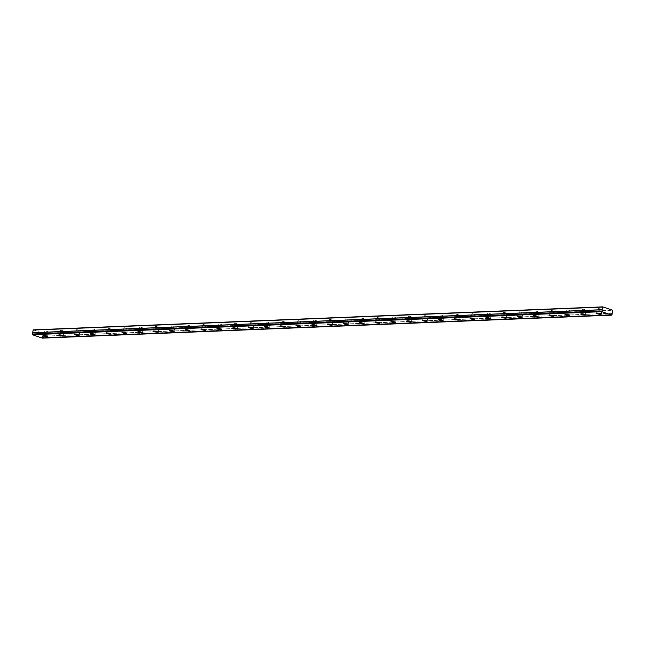 <?xml version="1.0" encoding="UTF-8"?>
<svg xmlns="http://www.w3.org/2000/svg" width="645" height="645" viewBox="0 0 645 645"><rect width="100%" height="100%" fill="white"/><g stroke="black" fill="none" stroke-linecap="round" stroke-linejoin="round"><path stroke-width="0.48" stroke-dasharray="3.23 2.42" d="M598.415 310.825L600.68 311.382L598.415 310.825M598.802 308.544L601.076 309.1L598.802 308.544M44.739 333.199L47.004 333.755L44.739 333.199M45.134 330.909L47.399 331.466L45.134 330.909M60.557 332.554L62.823 333.11L60.557 332.554M60.953 330.272L63.218 330.829L60.953 330.272M76.376 331.917L78.642 332.473L76.376 331.917M76.771 329.635L79.037 330.192L76.771 329.635M92.195 331.28L94.46 331.836L92.195 331.28M92.59 328.99L94.855 329.547L92.59 328.99M108.013 330.643L110.287 331.199L108.013 330.643M108.408 328.353L110.682 328.91L108.408 328.353M123.832 329.998L126.106 330.554L123.832 329.998M124.227 327.716L126.501 328.273L124.227 327.716M139.651 329.361L141.924 329.918L139.651 329.361M140.046 327.071L142.319 327.636L140.046 327.071M155.469 328.724L157.743 329.281L155.469 328.724M155.864 326.435L158.138 326.991L155.864 326.435M171.288 328.079L173.561 328.644L171.288 328.079M171.683 325.798L173.957 326.354L171.683 325.798M187.106 327.442L189.38 327.999L187.106 327.442M187.501 325.161L189.775 325.717L187.501 325.161M202.933 326.805L205.199 327.362L202.933 326.805M203.328 324.516L205.594 325.072L203.328 324.516M218.752 326.168L221.017 326.725L218.752 326.168M219.147 323.879L221.412 324.435L219.147 323.879M234.57 325.523L236.836 326.08L234.57 325.523M234.965 323.242L237.231 323.798L234.965 323.242M250.389 324.887L252.655 325.443L250.389 324.887M250.784 322.605L253.05 323.161L250.784 322.605M266.208 324.25L268.473 324.806L266.208 324.25M266.603 321.96L268.868 322.516L266.603 321.96M282.026 323.613L284.292 324.169L282.026 323.613M282.421 321.323L284.687 321.879L282.421 321.323M297.845 322.968L300.11 323.524L297.845 322.968M298.24 320.686L300.506 321.242L298.24 320.686M313.663 322.331L315.937 322.887L313.663 322.331M314.059 320.049L316.332 320.605L314.059 320.049M329.482 321.694L331.756 322.25L329.482 321.694M329.877 319.404L332.151 319.96L329.877 319.404M345.301 321.057L347.574 321.613L345.301 321.057M345.696 318.767L347.969 319.323L345.696 318.767M361.119 320.412L363.393 320.968L361.119 320.412M361.514 318.13L363.788 318.686L361.514 318.13M376.938 319.775L379.212 320.331L376.938 319.775M377.333 317.493L379.607 318.05L377.333 317.493M392.757 319.138L395.03 319.694L392.757 319.138M393.152 316.848L395.425 317.405L393.152 316.848M408.583 318.493L410.849 319.057L408.583 318.493M408.978 316.211L411.244 316.768L408.978 316.211M424.402 317.856L426.668 318.412L424.402 317.856M424.797 315.574L427.063 316.131L424.797 315.574M440.221 317.219L442.486 317.775L440.221 317.219M440.616 314.929L442.881 315.486L440.616 314.929M456.039 316.582L458.305 317.138L456.039 316.582M456.434 314.292L458.7 314.849L456.434 314.292M471.858 315.937L474.123 316.493L471.858 315.937M472.253 313.655L474.518 314.212L472.253 313.655M487.676 315.3L489.942 315.856L487.676 315.3M488.072 313.019L490.337 313.575L488.072 313.019M503.495 314.663L505.769 315.22L503.495 314.663M503.89 312.373L506.156 312.93L503.89 312.373M519.314 314.026L521.587 314.583L519.314 314.026M519.709 311.737L521.982 312.293L519.709 311.737M535.132 313.381L537.406 313.938L535.132 313.381M535.527 311.1L537.801 311.656L535.527 311.1M550.951 312.744L553.225 313.301L550.951 312.744M551.346 310.463L553.62 311.019L551.346 310.463M566.77 312.107L569.043 312.664L566.77 312.107M567.165 309.818L569.438 310.374L567.165 309.818M582.588 311.471L584.862 312.027L582.588 311.471M582.983 309.181L585.257 309.737L582.983 309.181M601.076 311.745A2.362 0.443 -170.2 0 0 601.696 311.559A2.362 0.443 -170.2 0 0 600.253 310.89A2.362 0.443 -170.2 0 0 597.665 310.567A2.362 0.443 -170.2 0 0 597.044 310.753A2.362 0.443 -170.2 0 0 598.487 311.422A2.362 0.443 -170.2 0 0 601.076 311.745M47.407 334.11A2.362 0.443 -170.2 0 0 48.02 333.925A2.362 0.443 -170.2 0 0 46.585 333.263A2.362 0.443 -170.2 0 0 43.989 332.941A2.362 0.443 -170.2 0 0 43.368 333.126A2.362 0.443 -170.2 0 0 44.811 333.796A2.362 0.443 -170.2 0 0 47.407 334.11M63.226 333.473A2.362 0.443 -170.2 0 0 63.847 333.288A2.362 0.443 -170.2 0 0 62.404 332.618A2.362 0.443 -170.2 0 0 59.808 332.296A2.362 0.443 -170.2 0 0 59.187 332.481A2.362 0.443 -170.2 0 0 60.63 333.151A2.362 0.443 -170.2 0 0 63.226 333.473M79.045 332.836A2.362 0.443 -170.2 0 0 79.666 332.651A2.362 0.443 -170.2 0 0 78.222 331.981A2.362 0.443 -170.2 0 0 75.626 331.659A2.362 0.443 -170.2 0 0 75.005 331.844A2.362 0.443 -170.2 0 0 76.449 332.514A2.362 0.443 -170.2 0 0 79.045 332.836M94.863 332.199A2.362 0.443 -170.2 0 0 95.484 332.014A2.362 0.443 -170.2 0 0 94.041 331.345A2.362 0.443 -170.2 0 0 91.445 331.022A2.362 0.443 -170.2 0 0 90.832 331.208A2.362 0.443 -170.2 0 0 92.267 331.877A2.362 0.443 -170.2 0 0 94.863 332.199M110.682 331.554A2.362 0.443 -170.2 0 0 111.303 331.369A2.362 0.443 -170.2 0 0 109.86 330.708A2.362 0.443 -170.2 0 0 107.263 330.385A2.362 0.443 -170.2 0 0 106.651 330.571A2.362 0.443 -170.2 0 0 108.094 331.232A2.362 0.443 -170.2 0 0 110.682 331.554M126.501 330.917A2.362 0.443 -170.2 0 0 127.121 330.732A2.362 0.443 -170.2 0 0 125.678 330.063A2.362 0.443 -170.2 0 0 123.082 329.74A2.362 0.443 -170.2 0 0 122.469 329.926A2.362 0.443 -170.2 0 0 123.913 330.595A2.362 0.443 -170.2 0 0 126.501 330.917M142.319 330.28A2.362 0.443 -170.2 0 0 142.94 330.095A2.362 0.443 -170.2 0 0 141.497 329.426A2.362 0.443 -170.2 0 0 138.909 329.103A2.362 0.443 -170.2 0 0 138.288 329.289A2.362 0.443 -170.2 0 0 139.731 329.958A2.362 0.443 -170.2 0 0 142.319 330.28M158.138 329.643A2.362 0.443 -170.2 0 0 158.759 329.458A2.362 0.443 -170.2 0 0 157.316 328.789A2.362 0.443 -170.2 0 0 154.727 328.466A2.362 0.443 -170.2 0 0 154.107 328.652A2.362 0.443 -170.2 0 0 155.55 329.321A2.362 0.443 -170.2 0 0 158.138 329.643M173.957 328.998A2.362 0.443 -170.2 0 0 174.577 328.813A2.362 0.443 -170.2 0 0 173.134 328.152A2.362 0.443 -170.2 0 0 170.546 327.829A2.362 0.443 -170.2 0 0 169.925 328.015A2.362 0.443 -170.2 0 0 171.368 328.676A2.362 0.443 -170.2 0 0 173.957 328.998M189.775 328.361A2.362 0.443 -170.2 0 0 190.396 328.176A2.362 0.443 -170.2 0 0 188.953 327.507A2.362 0.443 -170.2 0 0 186.365 327.184A2.362 0.443 -170.2 0 0 185.744 327.37A2.362 0.443 -170.2 0 0 187.187 328.039A2.362 0.443 -170.2 0 0 189.775 328.361M205.602 327.725A2.362 0.443 -170.2 0 0 206.215 327.539A2.362 0.443 -170.2 0 0 204.771 326.87A2.362 0.443 -170.2 0 0 202.183 326.547A2.362 0.443 -170.2 0 0 201.562 326.733A2.362 0.443 -170.2 0 0 203.006 327.402A2.362 0.443 -170.2 0 0 205.602 327.725M221.42 327.088A2.362 0.443 -170.2 0 0 222.033 326.902A2.362 0.443 -170.2 0 0 220.59 326.233A2.362 0.443 -170.2 0 0 218.002 325.91A2.362 0.443 -170.2 0 0 217.381 326.096A2.362 0.443 -170.2 0 0 218.824 326.765A2.362 0.443 -170.2 0 0 221.42 327.088M237.239 326.443A2.362 0.443 -170.2 0 0 237.852 326.257A2.362 0.443 -170.2 0 0 236.417 325.588A2.362 0.443 -170.2 0 0 233.821 325.274A2.362 0.443 -170.2 0 0 233.2 325.459A2.362 0.443 -170.2 0 0 234.643 326.12A2.362 0.443 -170.2 0 0 237.239 326.443M253.058 325.806A2.362 0.443 -170.2 0 0 253.678 325.62A2.362 0.443 -170.2 0 0 252.235 324.951A2.362 0.443 -170.2 0 0 249.639 324.628A2.362 0.443 -170.2 0 0 249.018 324.814A2.362 0.443 -170.2 0 0 250.462 325.483A2.362 0.443 -170.2 0 0 253.058 325.806M268.876 325.169A2.362 0.443 -170.2 0 0 269.497 324.983A2.362 0.443 -170.2 0 0 268.054 324.314A2.362 0.443 -170.2 0 0 265.458 323.992A2.362 0.443 -170.2 0 0 264.837 324.177A2.362 0.443 -170.2 0 0 266.28 324.846A2.362 0.443 -170.2 0 0 268.876 325.169M284.695 324.532A2.362 0.443 -170.2 0 0 285.316 324.338A2.362 0.443 -170.2 0 0 283.873 323.677A2.362 0.443 -170.2 0 0 281.276 323.355A2.362 0.443 -170.2 0 0 280.664 323.54A2.362 0.443 -170.2 0 0 282.099 324.209A2.362 0.443 -170.2 0 0 284.695 324.532M300.514 323.887A2.362 0.443 -170.2 0 0 301.134 323.701A2.362 0.443 -170.2 0 0 299.691 323.032A2.362 0.443 -170.2 0 0 297.095 322.71A2.362 0.443 -170.2 0 0 296.482 322.903A2.362 0.443 -170.2 0 0 297.917 323.564A2.362 0.443 -170.2 0 0 300.514 323.887M316.332 323.25A2.362 0.443 -170.2 0 0 316.953 323.064A2.362 0.443 -170.2 0 0 315.51 322.395A2.362 0.443 -170.2 0 0 312.914 322.073A2.362 0.443 -170.2 0 0 312.301 322.258A2.362 0.443 -170.2 0 0 313.744 322.927A2.362 0.443 -170.2 0 0 316.332 323.25M332.151 322.613A2.362 0.443 -170.2 0 0 332.772 322.427A2.362 0.443 -170.2 0 0 331.328 321.758A2.362 0.443 -170.2 0 0 328.74 321.436A2.362 0.443 -170.2 0 0 328.12 321.621A2.362 0.443 -170.2 0 0 329.563 322.29A2.362 0.443 -170.2 0 0 332.151 322.613M347.969 321.968A2.362 0.443 -170.2 0 0 348.59 321.782A2.362 0.443 -170.2 0 0 347.147 321.121A2.362 0.443 -170.2 0 0 344.559 320.799A2.362 0.443 -170.2 0 0 343.938 320.984A2.362 0.443 -170.2 0 0 345.381 321.645A2.362 0.443 -170.2 0 0 347.969 321.968M363.788 321.331A2.362 0.443 -170.2 0 0 364.409 321.146A2.362 0.443 -170.2 0 0 362.966 320.476A2.362 0.443 -170.2 0 0 360.378 320.154A2.362 0.443 -170.2 0 0 359.757 320.339A2.362 0.443 -170.2 0 0 361.2 321.008A2.362 0.443 -170.2 0 0 363.788 321.331M379.607 320.694A2.362 0.443 -170.2 0 0 380.228 320.509A2.362 0.443 -170.2 0 0 378.784 319.839A2.362 0.443 -170.2 0 0 376.196 319.517A2.362 0.443 -170.2 0 0 375.575 319.702A2.362 0.443 -170.2 0 0 377.019 320.372A2.362 0.443 -170.2 0 0 379.607 320.694M395.425 320.057A2.362 0.443 -170.2 0 0 396.046 319.872A2.362 0.443 -170.2 0 0 394.603 319.202A2.362 0.443 -170.2 0 0 392.015 318.88A2.362 0.443 -170.2 0 0 391.394 319.065A2.362 0.443 -170.2 0 0 392.837 319.735A2.362 0.443 -170.2 0 0 395.425 320.057M411.252 319.412A2.362 0.443 -170.2 0 0 411.865 319.227A2.362 0.443 -170.2 0 0 410.422 318.565A2.362 0.443 -170.2 0 0 407.834 318.243A2.362 0.443 -170.2 0 0 407.213 318.428A2.362 0.443 -170.2 0 0 408.656 319.09A2.362 0.443 -170.2 0 0 411.252 319.412M427.071 318.775A2.362 0.443 -170.2 0 0 427.683 318.59A2.362 0.443 -170.2 0 0 426.24 317.921A2.362 0.443 -170.2 0 0 423.652 317.598A2.362 0.443 -170.2 0 0 423.031 317.783A2.362 0.443 -170.2 0 0 424.475 318.453A2.362 0.443 -170.2 0 0 427.071 318.775M442.889 318.138A2.362 0.443 -170.2 0 0 443.502 317.953A2.362 0.443 -170.2 0 0 442.067 317.284A2.362 0.443 -170.2 0 0 439.471 316.961A2.362 0.443 -170.2 0 0 438.85 317.147A2.362 0.443 -170.2 0 0 440.293 317.816A2.362 0.443 -170.2 0 0 442.889 318.138M458.708 317.501A2.362 0.443 -170.2 0 0 459.329 317.316A2.362 0.443 -170.2 0 0 457.885 316.647A2.362 0.443 -170.2 0 0 455.289 316.324A2.362 0.443 -170.2 0 0 454.669 316.51A2.362 0.443 -170.2 0 0 456.112 317.179A2.362 0.443 -170.2 0 0 458.708 317.501M474.526 316.856A2.362 0.443 -170.2 0 0 475.147 316.671A2.362 0.443 -170.2 0 0 473.704 316.01A2.362 0.443 -170.2 0 0 471.108 315.687A2.362 0.443 -170.2 0 0 470.487 315.873A2.362 0.443 -170.2 0 0 471.93 316.534A2.362 0.443 -170.2 0 0 474.526 316.856M490.345 316.219A2.362 0.443 -170.2 0 0 490.966 316.034A2.362 0.443 -170.2 0 0 489.523 315.365A2.362 0.443 -170.2 0 0 486.927 315.042A2.362 0.443 -170.2 0 0 486.314 315.228A2.362 0.443 -170.2 0 0 487.749 315.897A2.362 0.443 -170.2 0 0 490.345 316.219M506.164 315.582A2.362 0.443 -170.2 0 0 506.785 315.397A2.362 0.443 -170.2 0 0 505.341 314.728A2.362 0.443 -170.2 0 0 502.745 314.405A2.362 0.443 -170.2 0 0 502.132 314.591A2.362 0.443 -170.2 0 0 503.576 315.26A2.362 0.443 -170.2 0 0 506.164 315.582M521.982 314.945A2.362 0.443 -170.2 0 0 522.603 314.752A2.362 0.443 -170.2 0 0 521.16 314.091A2.362 0.443 -170.2 0 0 518.564 313.768A2.362 0.443 -170.2 0 0 517.951 313.954A2.362 0.443 -170.2 0 0 519.394 314.623A2.362 0.443 -170.2 0 0 521.982 314.945M537.801 314.3A2.362 0.443 -170.2 0 0 538.422 314.115A2.362 0.443 -170.2 0 0 536.979 313.446A2.362 0.443 -170.2 0 0 534.391 313.123A2.362 0.443 -170.2 0 0 533.77 313.317A2.362 0.443 -170.2 0 0 535.213 313.978A2.362 0.443 -170.2 0 0 537.801 314.3M553.62 313.663A2.362 0.443 -170.2 0 0 554.24 313.478A2.362 0.443 -170.2 0 0 552.797 312.809A2.362 0.443 -170.2 0 0 550.209 312.486A2.362 0.443 -170.2 0 0 549.588 312.672A2.362 0.443 -170.2 0 0 551.032 313.341A2.362 0.443 -170.2 0 0 553.62 313.663M569.438 313.027A2.362 0.443 -170.2 0 0 570.059 312.841A2.362 0.443 -170.2 0 0 568.616 312.172A2.362 0.443 -170.2 0 0 566.028 311.849A2.362 0.443 -170.2 0 0 565.407 312.035A2.362 0.443 -170.2 0 0 566.85 312.704A2.362 0.443 -170.2 0 0 569.438 313.027M585.257 312.382A2.362 0.443 -170.2 0 0 585.878 312.196A2.362 0.443 -170.2 0 0 584.434 311.535A2.362 0.443 -170.2 0 0 581.846 311.213A2.362 0.443 -170.2 0 0 581.226 311.398A2.362 0.443 -170.2 0 0 582.669 312.067A2.362 0.443 -170.2 0 0 585.257 312.382M33.274 329.869L43.094 333.247L612.589 310.245M43.094 333.247L612.75 310.6M612.057 314.607L42.562 337.617L42.336 338.133M43.255 333.61L42.804 336.23L612.299 313.22M612.25 313.285L42.804 336.23M42.755 336.295A0.742 0.548 87.7 0 0 42.546 337.529L612.041 314.526M611.992 315.002L42.497 338.012M601.076 309.1L600.68 311.382M47.399 331.466L47.004 333.755M63.218 330.829L62.823 333.11M79.037 330.192L78.642 332.473M94.855 329.547L94.46 331.836M110.682 328.91L110.287 331.199M126.501 328.273L126.106 330.554M142.319 327.636L141.924 329.918M158.138 326.991L157.743 329.281M173.957 326.354L173.561 328.644M189.775 325.717L189.38 327.999M205.594 325.072L205.199 327.362M221.412 324.435L221.017 326.725M237.231 323.798L236.836 326.08M253.05 323.161L252.655 325.443M268.868 322.516L268.473 324.806M284.687 321.879L284.292 324.169M300.506 321.242L300.11 323.524M316.332 320.605L315.937 322.887M332.151 319.96L331.756 322.25M347.969 319.323L347.574 321.613M363.788 318.686L363.393 320.968M379.607 318.05L379.212 320.331M395.425 317.405L395.03 319.694M411.244 316.768L410.849 319.057M427.063 316.131L426.668 318.412M442.881 315.486L442.486 317.775M458.7 314.849L458.305 317.138M474.518 314.212L474.123 316.493M490.337 313.575L489.942 315.856M506.156 312.93L505.769 315.22M521.982 312.293L521.587 314.583M537.801 311.656L537.406 313.938M553.62 311.019L553.225 313.301M569.438 310.374L569.043 312.664M585.257 309.737L584.862 312.027M601.696 311.559L601.253 314.131M48.02 333.925L47.577 336.497M63.847 333.288L63.395 335.86M79.666 332.651L79.222 335.223M95.484 332.014L95.041 334.586M111.303 331.369L110.859 333.941M127.121 330.732L126.678 333.304M142.94 330.095L142.497 332.667M158.759 329.458L158.315 332.03M174.577 328.813L174.134 331.385M190.396 328.176L189.953 330.748M206.215 327.539L205.771 330.111M222.033 326.902L221.59 329.466M237.852 326.257L237.408 328.829M253.678 325.62L253.227 328.192M269.497 324.983L269.046 327.555M285.316 324.338L284.872 326.91M301.134 323.701L300.691 326.273M316.953 323.064L316.51 325.636M332.772 322.427L332.328 324.999M348.59 321.782L348.147 324.354M364.409 321.146L363.965 323.717M380.228 320.509L379.784 323.081M396.046 319.872L395.603 322.444M411.865 319.227L411.421 321.799M427.683 318.59L427.24 321.162M443.502 317.953L443.059 320.525M459.329 317.316L458.877 319.888M475.147 316.671L474.704 319.243M490.966 316.034L490.522 318.606M506.785 315.397L506.341 317.969M522.603 314.752L522.16 317.324M538.422 314.115L537.978 316.687M554.24 313.478L553.797 316.05M570.059 312.841L569.616 315.413M585.878 312.196L585.434 314.768M598.455 308.649L598.06 310.93M44.787 331.014L44.392 333.304M60.606 330.377L60.211 332.659M76.424 329.74L76.029 332.022M92.243 329.095L91.848 331.385M108.062 328.458L107.667 330.74M123.88 327.821L123.485 330.103M139.699 327.176L139.304 329.466M155.518 326.539L155.123 328.829M171.336 325.902L170.941 328.184M187.155 325.265L186.76 327.547M202.973 324.62L202.578 326.91M218.792 323.983L218.397 326.273M234.619 323.347L234.224 325.628M250.437 322.71L250.042 324.991M266.256 322.065L265.861 324.354M282.075 321.428L281.68 323.717M297.893 320.791L297.498 323.072M313.712 320.154L313.317 322.436M329.531 319.509L329.135 321.799M345.349 318.872L344.954 321.162M361.168 318.235L360.773 320.517M376.986 317.59L376.591 319.88M392.805 316.953L392.41 319.243M408.624 316.316L408.229 318.598M424.442 315.679L424.047 317.961M440.269 315.034L439.874 317.324M456.088 314.397L455.693 316.687M471.906 313.76L471.511 316.042M487.725 313.123L487.33 315.405M503.543 312.478L503.148 314.768M519.362 311.841L518.967 314.131M535.181 311.204L534.786 313.486M550.999 310.567L550.604 312.849M566.818 309.923L566.423 312.212M582.637 309.286L582.241 311.575M597.044 310.753L596.601 313.325M43.368 333.126L42.925 335.698M59.187 332.481L58.743 335.053M75.005 331.844L74.562 334.416M90.832 331.208L90.381 333.779M106.651 330.571L106.207 333.142M122.469 329.926L122.026 332.498M138.288 329.289L137.845 331.861M154.107 328.652L153.663 331.224M169.925 328.015L169.482 330.587M185.744 327.37L185.3 329.942M201.562 326.733L201.119 329.305M217.381 326.096L216.938 328.668M233.2 325.459L232.756 328.031M249.018 324.814L248.575 327.386M264.837 324.177L264.394 326.749M280.664 323.54L280.212 326.112M296.482 322.903L296.031 325.467M312.301 322.258L311.858 324.83M328.12 321.621L327.676 324.193M343.938 320.984L343.495 323.556M359.757 320.339L359.313 322.911M375.575 319.702L375.132 322.274M391.394 319.065L390.951 321.637M407.213 318.428L406.769 321M423.031 317.783L422.588 320.355M438.85 317.147L438.406 319.718M454.669 316.51L454.225 319.082M470.487 315.873L470.044 318.445M486.314 315.228L485.862 317.8M502.132 314.591L501.689 317.163M517.951 313.954L517.508 316.526M533.77 313.317L533.326 315.881M549.588 312.672L549.145 315.244M565.407 312.035L564.964 314.607M581.226 311.398L580.782 313.97"/><path stroke-width="0.97" d="M601.809 311.084L601.841 311.688L611.831 315.131L42.336 338.133L32.347 334.699L32.315 334.094L601.858 311.019L32.363 334.029A0.742 0.548 87.7 0 0 32.572 332.788L602.067 309.785L602.769 306.867L33.274 329.869L32.572 332.788M601.858 311.019A0.742 0.548 87.7 0 0 602.067 309.785M600.632 314.317A2.362 0.443 -170.2 0 0 601.253 314.131A2.362 0.443 -170.2 0 0 599.81 313.462A2.362 0.443 -170.2 0 0 597.222 313.139A2.362 0.443 -170.2 0 0 596.601 313.325A2.362 0.443 -170.2 0 0 598.044 313.994A2.362 0.443 -170.2 0 0 600.632 314.317M46.964 336.682A2.362 0.443 -170.2 0 0 47.577 336.497A2.362 0.443 -170.2 0 0 46.134 335.835A2.362 0.443 -170.2 0 0 43.546 335.513A2.362 0.443 -170.2 0 0 42.925 335.698A2.362 0.443 -170.2 0 0 44.368 336.359A2.362 0.443 -170.2 0 0 46.964 336.682M62.783 336.045A2.362 0.443 -170.2 0 0 63.395 335.86A2.362 0.443 -170.2 0 0 61.96 335.19A2.362 0.443 -170.2 0 0 59.364 334.868A2.362 0.443 -170.2 0 0 58.743 335.053A2.362 0.443 -170.2 0 0 60.187 335.722A2.362 0.443 -170.2 0 0 62.783 336.045M78.601 335.408A2.362 0.443 -170.2 0 0 79.222 335.223A2.362 0.443 -170.2 0 0 77.779 334.553A2.362 0.443 -170.2 0 0 75.183 334.231A2.362 0.443 -170.2 0 0 74.562 334.416A2.362 0.443 -170.2 0 0 76.005 335.086A2.362 0.443 -170.2 0 0 78.601 335.408M94.42 334.771A2.362 0.443 -170.2 0 0 95.041 334.586A2.362 0.443 -170.2 0 0 93.598 333.917A2.362 0.443 -170.2 0 0 91.001 333.594A2.362 0.443 -170.2 0 0 90.381 333.779A2.362 0.443 -170.2 0 0 91.824 334.449A2.362 0.443 -170.2 0 0 94.42 334.771M110.239 334.126A2.362 0.443 -170.2 0 0 110.859 333.941A2.362 0.443 -170.2 0 0 109.416 333.28A2.362 0.443 -170.2 0 0 106.82 332.957A2.362 0.443 -170.2 0 0 106.207 333.142A2.362 0.443 -170.2 0 0 107.642 333.804A2.362 0.443 -170.2 0 0 110.239 334.126M126.057 333.489A2.362 0.443 -170.2 0 0 126.678 333.304A2.362 0.443 -170.2 0 0 125.235 332.635A2.362 0.443 -170.2 0 0 122.639 332.312A2.362 0.443 -170.2 0 0 122.026 332.498A2.362 0.443 -170.2 0 0 123.469 333.167A2.362 0.443 -170.2 0 0 126.057 333.489M141.876 332.852A2.362 0.443 -170.2 0 0 142.497 332.667A2.362 0.443 -170.2 0 0 141.053 331.998A2.362 0.443 -170.2 0 0 138.457 331.675A2.362 0.443 -170.2 0 0 137.845 331.861A2.362 0.443 -170.2 0 0 139.288 332.53A2.362 0.443 -170.2 0 0 141.876 332.852M157.694 332.215A2.362 0.443 -170.2 0 0 158.315 332.03A2.362 0.443 -170.2 0 0 156.872 331.361A2.362 0.443 -170.2 0 0 154.284 331.038A2.362 0.443 -170.2 0 0 153.663 331.224A2.362 0.443 -170.2 0 0 155.106 331.893A2.362 0.443 -170.2 0 0 157.694 332.215M173.513 331.57A2.362 0.443 -170.2 0 0 174.134 331.385A2.362 0.443 -170.2 0 0 172.691 330.724A2.362 0.443 -170.2 0 0 170.103 330.401A2.362 0.443 -170.2 0 0 169.482 330.587A2.362 0.443 -170.2 0 0 170.925 331.248A2.362 0.443 -170.2 0 0 173.513 331.57M189.332 330.933A2.362 0.443 -170.2 0 0 189.953 330.748A2.362 0.443 -170.2 0 0 188.509 330.079A2.362 0.443 -170.2 0 0 185.921 329.756A2.362 0.443 -170.2 0 0 185.3 329.942A2.362 0.443 -170.2 0 0 186.744 330.611A2.362 0.443 -170.2 0 0 189.332 330.933M205.15 330.296A2.362 0.443 -170.2 0 0 205.771 330.111A2.362 0.443 -170.2 0 0 204.328 329.442A2.362 0.443 -170.2 0 0 201.74 329.119A2.362 0.443 -170.2 0 0 201.119 329.305A2.362 0.443 -170.2 0 0 202.562 329.974A2.362 0.443 -170.2 0 0 205.15 330.296M220.969 329.659A2.362 0.443 -170.2 0 0 221.59 329.466A2.362 0.443 -170.2 0 0 220.147 328.805A2.362 0.443 -170.2 0 0 217.558 328.482A2.362 0.443 -170.2 0 0 216.938 328.668A2.362 0.443 -170.2 0 0 218.381 329.337A2.362 0.443 -170.2 0 0 220.969 329.659M236.796 329.014A2.362 0.443 -170.2 0 0 237.408 328.829A2.362 0.443 -170.2 0 0 235.965 328.16A2.362 0.443 -170.2 0 0 233.377 327.837A2.362 0.443 -170.2 0 0 232.756 328.031A2.362 0.443 -170.2 0 0 234.2 328.692A2.362 0.443 -170.2 0 0 236.796 329.014M252.614 328.378A2.362 0.443 -170.2 0 0 253.227 328.192A2.362 0.443 -170.2 0 0 251.792 327.523A2.362 0.443 -170.2 0 0 249.196 327.2A2.362 0.443 -170.2 0 0 248.575 327.386A2.362 0.443 -170.2 0 0 250.018 328.055A2.362 0.443 -170.2 0 0 252.614 328.378M268.433 327.741A2.362 0.443 -170.2 0 0 269.046 327.555A2.362 0.443 -170.2 0 0 267.611 326.886A2.362 0.443 -170.2 0 0 265.014 326.564A2.362 0.443 -170.2 0 0 264.394 326.749A2.362 0.443 -170.2 0 0 265.837 327.418A2.362 0.443 -170.2 0 0 268.433 327.741M284.252 327.096A2.362 0.443 -170.2 0 0 284.872 326.91A2.362 0.443 -170.2 0 0 283.429 326.249A2.362 0.443 -170.2 0 0 280.833 325.927A2.362 0.443 -170.2 0 0 280.212 326.112A2.362 0.443 -170.2 0 0 281.655 326.781A2.362 0.443 -170.2 0 0 284.252 327.096M300.07 326.459A2.362 0.443 -170.2 0 0 300.691 326.273A2.362 0.443 -170.2 0 0 299.248 325.604A2.362 0.443 -170.2 0 0 296.652 325.282A2.362 0.443 -170.2 0 0 296.031 325.467A2.362 0.443 -170.2 0 0 297.474 326.136A2.362 0.443 -170.2 0 0 300.07 326.459M315.889 325.822A2.362 0.443 -170.2 0 0 316.51 325.636A2.362 0.443 -170.2 0 0 315.066 324.967A2.362 0.443 -170.2 0 0 312.47 324.645A2.362 0.443 -170.2 0 0 311.858 324.83A2.362 0.443 -170.2 0 0 313.293 325.499A2.362 0.443 -170.2 0 0 315.889 325.822M331.707 325.185A2.362 0.443 -170.2 0 0 332.328 324.999A2.362 0.443 -170.2 0 0 330.885 324.33A2.362 0.443 -170.2 0 0 328.289 324.008A2.362 0.443 -170.2 0 0 327.676 324.193A2.362 0.443 -170.2 0 0 329.119 324.862A2.362 0.443 -170.2 0 0 331.707 325.185M347.526 324.54A2.362 0.443 -170.2 0 0 348.147 324.354A2.362 0.443 -170.2 0 0 346.704 323.693A2.362 0.443 -170.2 0 0 344.108 323.371A2.362 0.443 -170.2 0 0 343.495 323.556A2.362 0.443 -170.2 0 0 344.938 324.217A2.362 0.443 -170.2 0 0 347.526 324.54M363.345 323.903A2.362 0.443 -170.2 0 0 363.965 323.717A2.362 0.443 -170.2 0 0 362.522 323.048A2.362 0.443 -170.2 0 0 359.934 322.726A2.362 0.443 -170.2 0 0 359.313 322.911A2.362 0.443 -170.2 0 0 360.757 323.58A2.362 0.443 -170.2 0 0 363.345 323.903M379.163 323.266A2.362 0.443 -170.2 0 0 379.784 323.081A2.362 0.443 -170.2 0 0 378.341 322.411A2.362 0.443 -170.2 0 0 375.753 322.089A2.362 0.443 -170.2 0 0 375.132 322.274A2.362 0.443 -170.2 0 0 376.575 322.943A2.362 0.443 -170.2 0 0 379.163 323.266M394.982 322.629A2.362 0.443 -170.2 0 0 395.603 322.444A2.362 0.443 -170.2 0 0 394.159 321.774A2.362 0.443 -170.2 0 0 391.571 321.452A2.362 0.443 -170.2 0 0 390.951 321.637A2.362 0.443 -170.2 0 0 392.394 322.307A2.362 0.443 -170.2 0 0 394.982 322.629M410.8 321.984A2.362 0.443 -170.2 0 0 411.421 321.799A2.362 0.443 -170.2 0 0 409.978 321.137A2.362 0.443 -170.2 0 0 407.39 320.815A2.362 0.443 -170.2 0 0 406.769 321A2.362 0.443 -170.2 0 0 408.212 321.661A2.362 0.443 -170.2 0 0 410.8 321.984M426.627 321.347A2.362 0.443 -170.2 0 0 427.24 321.162A2.362 0.443 -170.2 0 0 425.797 320.492A2.362 0.443 -170.2 0 0 423.209 320.17A2.362 0.443 -170.2 0 0 422.588 320.355A2.362 0.443 -170.2 0 0 424.031 321.025A2.362 0.443 -170.2 0 0 426.627 321.347M442.446 320.71A2.362 0.443 -170.2 0 0 443.059 320.525A2.362 0.443 -170.2 0 0 441.615 319.856A2.362 0.443 -170.2 0 0 439.027 319.533A2.362 0.443 -170.2 0 0 438.406 319.718A2.362 0.443 -170.2 0 0 439.85 320.388A2.362 0.443 -170.2 0 0 442.446 320.71M458.264 320.073A2.362 0.443 -170.2 0 0 458.877 319.888A2.362 0.443 -170.2 0 0 457.442 319.219A2.362 0.443 -170.2 0 0 454.846 318.896A2.362 0.443 -170.2 0 0 454.225 319.082A2.362 0.443 -170.2 0 0 455.668 319.751A2.362 0.443 -170.2 0 0 458.264 320.073M474.083 319.428A2.362 0.443 -170.2 0 0 474.704 319.243A2.362 0.443 -170.2 0 0 473.261 318.574A2.362 0.443 -170.2 0 0 470.665 318.259A2.362 0.443 -170.2 0 0 470.044 318.445A2.362 0.443 -170.2 0 0 471.487 319.106A2.362 0.443 -170.2 0 0 474.083 319.428M489.902 318.791A2.362 0.443 -170.2 0 0 490.522 318.606A2.362 0.443 -170.2 0 0 489.079 317.937A2.362 0.443 -170.2 0 0 486.483 317.614A2.362 0.443 -170.2 0 0 485.862 317.8A2.362 0.443 -170.2 0 0 487.306 318.469A2.362 0.443 -170.2 0 0 489.902 318.791M505.72 318.154A2.362 0.443 -170.2 0 0 506.341 317.969A2.362 0.443 -170.2 0 0 504.898 317.3A2.362 0.443 -170.2 0 0 502.302 316.977A2.362 0.443 -170.2 0 0 501.689 317.163A2.362 0.443 -170.2 0 0 503.124 317.832A2.362 0.443 -170.2 0 0 505.72 318.154M521.539 317.517A2.362 0.443 -170.2 0 0 522.16 317.324A2.362 0.443 -170.2 0 0 520.717 316.663A2.362 0.443 -170.2 0 0 518.12 316.34A2.362 0.443 -170.2 0 0 517.508 316.526A2.362 0.443 -170.2 0 0 518.943 317.195A2.362 0.443 -170.2 0 0 521.539 317.517M537.358 316.872A2.362 0.443 -170.2 0 0 537.978 316.687A2.362 0.443 -170.2 0 0 536.535 316.018A2.362 0.443 -170.2 0 0 533.939 315.695A2.362 0.443 -170.2 0 0 533.326 315.881A2.362 0.443 -170.2 0 0 534.769 316.55A2.362 0.443 -170.2 0 0 537.358 316.872M553.176 316.235A2.362 0.443 -170.2 0 0 553.797 316.05A2.362 0.443 -170.2 0 0 552.354 315.381A2.362 0.443 -170.2 0 0 549.766 315.058A2.362 0.443 -170.2 0 0 549.145 315.244A2.362 0.443 -170.2 0 0 550.588 315.913A2.362 0.443 -170.2 0 0 553.176 316.235M568.995 315.599A2.362 0.443 -170.2 0 0 569.616 315.413A2.362 0.443 -170.2 0 0 568.172 314.744A2.362 0.443 -170.2 0 0 565.584 314.421A2.362 0.443 -170.2 0 0 564.964 314.607A2.362 0.443 -170.2 0 0 566.407 315.276A2.362 0.443 -170.2 0 0 568.995 315.599M584.813 314.954A2.362 0.443 -170.2 0 0 585.434 314.768A2.362 0.443 -170.2 0 0 583.991 314.107A2.362 0.443 -170.2 0 0 581.403 313.784A2.362 0.443 -170.2 0 0 580.782 313.97A2.362 0.443 -170.2 0 0 582.225 314.631A2.362 0.443 -170.2 0 0 584.813 314.954M611.831 315.131L612.041 314.526A0.742 0.548 87.7 0 1 612.25 313.285L612.589 310.245L602.769 306.867M602.503 307.076L33.008 330.079M32.347 334.699L601.841 311.688M32.25 334.481L601.745 311.479M602.051 309.697L32.556 332.707"/></g></svg>
